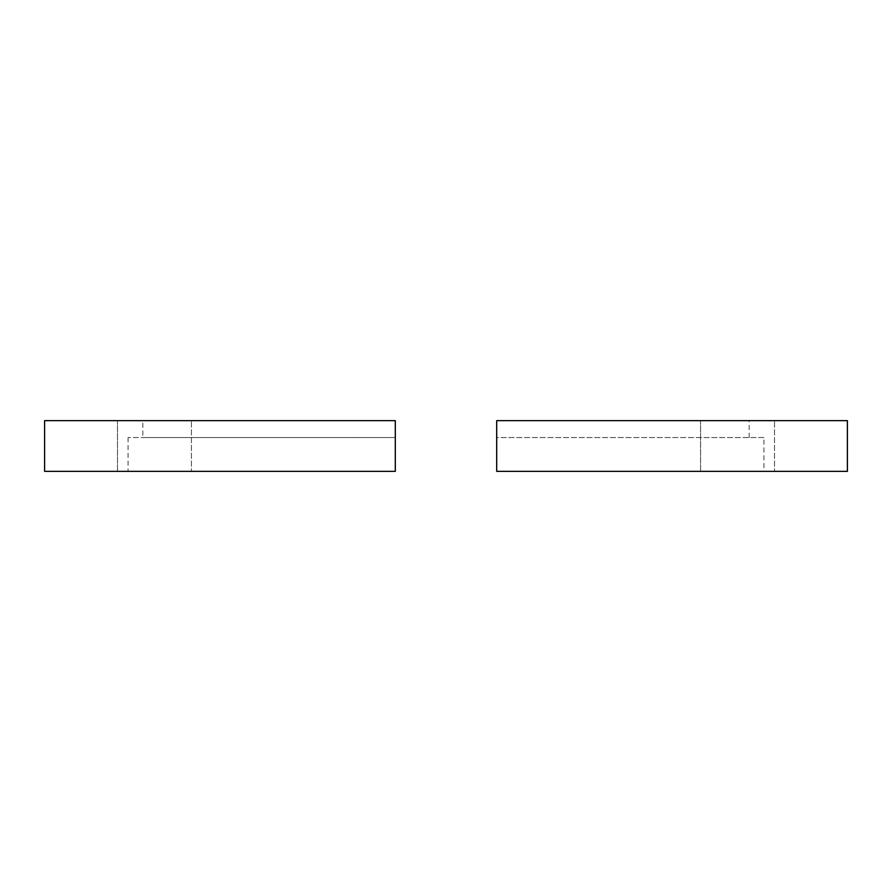 <?xml version="1.0" encoding="UTF-8"?>
<svg xmlns="http://www.w3.org/2000/svg" width="892" height="892" viewBox="0 0 892 892"><rect width="100%" height="100%" fill="white"/><g stroke="black" fill="none" stroke-linecap="round" stroke-linejoin="round"><path stroke-width="0.67" stroke-dasharray="4.46 3.34" d="M117.488 471.355L117.488 420.645L191.423 420.645L117.488 420.645L191.423 420.645L117.488 420.645L117.488 471.355L191.423 471.355L191.423 420.645L191.423 471.355L117.488 471.355M142.843 437.548L395.301 437.548L395.301 420.645L142.843 420.645L395.301 420.645L395.301 437.548L142.843 437.548L142.843 420.645M395.301 471.355L128.047 471.355L395.301 471.355L395.301 420.645L44.6 420.645L44.6 471.355L395.301 471.355M395.301 437.548L128.047 437.548L395.301 437.548M763.953 437.548L496.699 437.548L496.699 471.355L847.4 471.355L847.4 420.645L496.699 420.645L749.157 420.645L496.699 420.645L496.699 471.355L496.699 437.548L763.953 437.548L763.953 471.355M700.577 471.355L700.577 420.645L774.512 420.645L700.577 420.645L774.512 420.645L700.577 420.645L700.577 471.355L774.512 471.355L774.512 420.645L774.512 471.355L700.577 471.355M128.047 437.548L128.047 471.355M749.157 437.548L749.157 420.645"/><path stroke-width="1.34" d="M395.301 471.355L44.6 471.355L44.6 420.645L395.301 420.645L395.301 471.355M847.4 471.355L496.699 471.355L496.699 420.645L847.4 420.645L847.4 471.355"/></g></svg>
